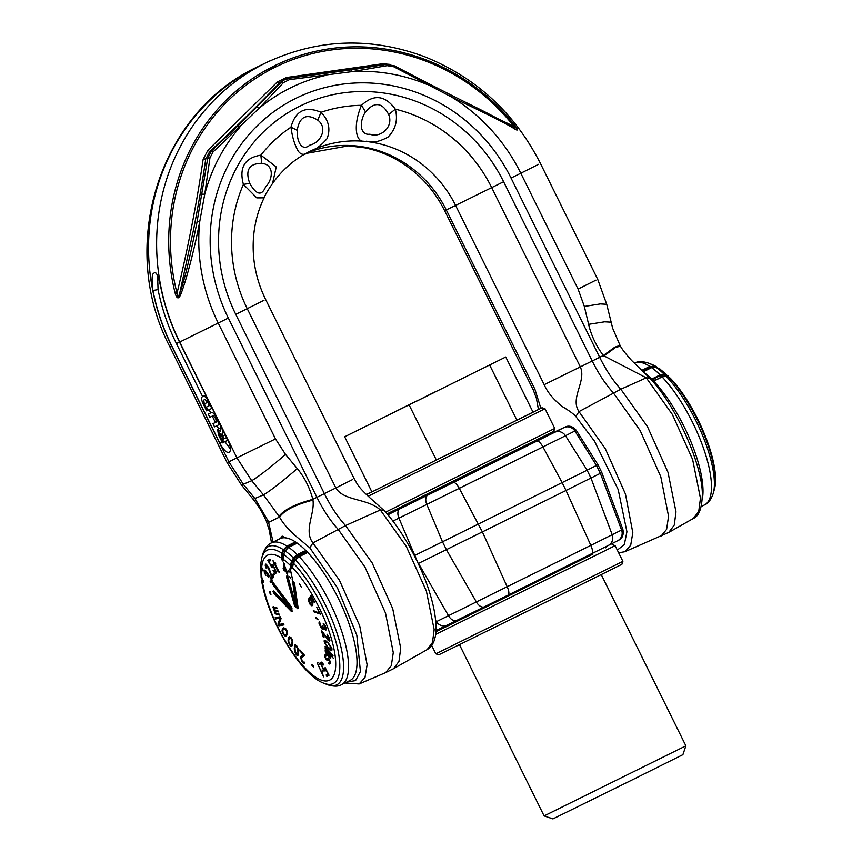 <?xml version="1.0" encoding="UTF-8"?>
<svg xmlns="http://www.w3.org/2000/svg" width="862" height="862" viewBox="0 0 862 862"><rect width="100%" height="100%" fill="white"/><g stroke="black" fill="none" stroke-linecap="round" stroke-linejoin="round"><path stroke-width="1.29" d="M387.803 514.786L453.25 482.558A8.782 2.877 63.7 0 1 459.306 488.366L482.375 531.897L566.011 490.478L590.836 545.377L435.795 621.965M608.27 545.463L617.537 540.797A8.782 8.448 -116.8 0 0 617.591 540.765L608.216 545.495A8.782 8.448 -116.8 0 1 608.152 545.527L508.117 595.092A8.782 2.877 -116.3 0 0 507.201 586.796L482.375 531.897L446.387 549.665L476.395 601.999A8.782 5.15 -116.2 0 0 484.455 606.783L456.591 620.489A8.782 5.15 -116.2 0 1 456.58 620.5A8.782 5.15 -116.2 0 1 448.52 615.727L418.512 563.392L446.387 549.665L442.497 541.789L562.121 482.601L566.011 490.478L600.361 473.335L621.588 530.022L590.836 545.377A8.782 2.877 -116.3 0 1 591.752 553.673L508.127 595.092M400.022 508.795A8.782 5.15 63.8 0 0 398.923 518.137L418.232 563.532M453.25 482.558L554.471 432.401A8.782 8.448 63.2 0 1 565.494 435.73L576.225 430.31L597.937 464.715L601.827 472.591L622.86 529.365L621.588 530.022A8.782 8.448 -116.8 0 1 617.591 540.765L618.97 540.043C619.81 539.634 624.497 537.177 622.86 529.365M601.827 472.591L600.361 473.335L596.461 465.458L597.937 464.715M591.752 553.684A8.782 2.877 -116.3 0 0 591.752 553.673L608.216 545.495A8.782 8.448 -116.8 0 0 612.203 534.752L590.976 478.065L587.087 470.189L562.121 482.601L542.941 446.947L565.494 435.73L587.087 470.189L596.461 465.458L574.879 431A8.782 8.448 63.2 0 0 563.856 427.671L539.246 439.577A8.782 8.308 -115.9 0 1 539.3 439.555M414.374 555.634L442.497 541.789L426.809 504.41L542.941 446.947A8.782 2.877 63.7 0 0 536.886 441.139M394.43 510.272L395.712 510.703L399.526 508.882L529.731 444.404M617.311 550.075L624.303 544.655L626.922 531.789L618.205 489.627L594.532 441.204L575.848 416.529C573.758 414.072 569.351 410.818 562.606 406.767C553.76 399.893 547.618 392.533 544.181 384.689L455.589 205.415L446.29 209.94L534.882 389.204L540.851 408.308M541.605 437.508L541.778 438.349M605.48 546.864L606.385 547.381M575.848 416.529L578.973 411.605L620.823 389.236L647.405 426.539L668.007 472.333L675.991 511.866L674.267 525.098L668.793 532.393L624.875 551.723L630.704 545.226L632.805 532.673L625.456 494.055L605.286 448.682L578.973 411.605C569.771 398.082 586.71 380.95 580.309 366.889L603.281 355.51L614.854 347.138L620.058 345.436L612.656 328.271L606.708 304.275L597.689 279.299L540.42 163.435C514.819 113.202 476.33 77.677 424.955 56.849C370.8 36.732 317.981 38.618 266.509 62.527A211.966 200.296 64.1 0 0 179.695 342.042L179.533 342.117A211.966 200.296 -115.9 0 1 160.677 286.712C158.328 276.314 156.302 271.67 154.589 272.769L155.688 272.931M668.793 532.393L693.393 518.439L698.759 511.274L700.461 498.279L692.617 459.457L672.382 414.482L646.274 377.836L620.823 389.236C613.216 380.972 606.148 370.326 599.65 357.31L511.047 178.046L520.799 173.219A178.66 168.823 64.1 0 0 451.569 97.007C480.026 110.864 506.048 123.234 514.549 128.891C518.234 131.164 518.321 130.054 514.819 125.55A205.533 194.219 64.1 0 0 274.073 65.997A205.533 194.219 64.1 0 0 175.288 293.694C176.958 299.092 178.822 299.243 180.88 294.125C185.686 281.863 193.756 252.588 199.715 221.739L204.736 194.23L209.962 157.843L213.108 151.852L259.085 108.31L283.501 82.58L289.449 79.638L352.299 71.6L387.167 65.652L393.826 66.783L451.569 97.007L451.817 95.434L469.79 104.388C485.974 112.168 500.671 120.023 513.86 127.932L515.088 128.643L513.957 126.369L514.819 125.55M603.809 356.081L615.199 347.688L620.424 346.093C621.976 349.132 625.715 353.937 631.63 360.488L649.668 378.084L646.274 377.836L603.281 355.51C596.008 345.565 591.116 335.178 588.606 324.338L604.618 321.817L610.975 322.172M660.895 536.315L666.617 529.343L668.556 516.284L660.798 476.729L640.164 430.569L613.388 392.921C605.77 384.657 598.713 374.011 592.216 360.995L503.613 181.731A158.145 149.438 -115.9 0 0 299.62 106.274A158.145 149.438 -115.9 0 0 235.768 314.371L324.371 493.635C330.868 506.651 337.926 517.297 345.543 525.561L312.938 542.909L309.814 547.833L337.344 587.593L356.825 635.197L360.445 671.563L355.564 680.603L346.75 682.09M544.181 384.689L580.309 366.889L491.706 187.625A144.342 136.401 64.1 0 0 395.346 109.162C385.045 95.186 373.774 93.904 361.523 105.304C353.011 124.731 355.004 144.794 366.738 141.131C372.222 143.124 379.302 141.788 387.975 137.123C395.669 129.322 398.115 120.001 395.346 109.162L388.665 114.527C382.254 102.266 374.528 101.382 365.51 111.888L361.523 105.304A144.342 136.401 64.1 0 0 321.02 112.297C305.514 105.681 295.504 110.638 290.99 127.167C292.25 136.993 294.664 144.967 298.252 151.098C301.204 155.268 304.986 155.375 309.598 151.421C315.061 150.085 320.89 145.818 327.086 138.61C330.782 129.052 328.756 120.281 321.02 112.297L317.766 120.13C306.516 113.127 299.653 116.521 297.196 130.313L290.99 127.167A144.342 136.401 64.1 0 0 260.874 155.149C244.733 157.811 238.914 167.562 243.407 184.403L256.801 197.872L264.117 197.84C258.374 209.714 254.872 222.439 253.622 236.026C251.747 258.007 255.755 279.169 265.647 299.513L354.239 478.776C358.053 485.338 358.129 486.858 370.1 497.967L383.741 510.218L380.347 509.97L406.271 546.368L426.378 591.052L434.168 629.616L432.476 642.524L427.143 649.646C431.183 647.125 433.801 643.181 434.965 637.805C436.678 632.773 436.894 617.882 431.259 598.088C422.94 567.325 402.004 529.246 383.741 510.218L383.741 510.229M264.117 197.829C265.162 194.877 267.974 190.093 272.554 183.477L276.26 166.926L260.874 155.149L261.682 163.306C249.064 163.521 245.077 170.191 249.732 183.337L243.407 184.403A144.342 136.401 64.1 0 0 247.243 308.682L264.009 300.288M497.611 118.59L513.957 126.369A203.971 192.743 64.1 0 0 275.043 67.268A203.971 192.743 64.1 0 0 177.012 293.231C177.356 297.81 178.283 297.713 179.781 292.94C184.36 280.743 190.136 256.93 197.118 221.502L199.715 221.739A178.66 168.823 64.1 0 0 218.226 323.056L275.484 438.92L285.537 454.425L297.293 468.605C304.458 477.225 309.652 487.472 312.852 499.335L312.971 500.111C295.58 504.572 284.428 510.218 279.525 517.06C282.876 523.137 288.177 529.365 295.429 535.733L309.814 547.833M273.103 542.079L268.394 521.456L255.206 498.915L243.58 484.659L228.883 461.827L171.624 345.964A211.966 200.296 -115.9 0 1 258.438 66.449A211.966 200.296 -115.9 0 1 258.449 66.439C158.5 112.038 117.34 246.995 169.879 346.793L171.775 345.888L219.832 443.122L222.03 442.023M280.419 538.481L282.165 536.099L285.742 537.899M312.971 500.111C314.986 513.935 303.499 530.604 312.938 542.909L339.434 580.234L359.745 625.92L367.126 664.796L365.014 677.435L359.142 683.965L385.616 672.64L391.337 665.669L393.277 652.609L385.519 613.054L364.874 566.894L338.098 529.246C330.491 520.982 323.433 510.336 316.925 497.32L228.333 318.056A166.937 157.746 -115.9 0 1 295.731 98.397A166.937 157.746 -115.9 0 1 511.047 178.046M385.616 672.64L393.514 668.718L398.977 661.423L400.711 648.192L392.727 608.658L372.125 562.864L345.543 525.561L380.347 509.97C367.621 498.193 343.776 501.253 335.846 487.946L312.852 499.335C295.375 504.011 284.104 509.657 279.04 516.284L279.525 517.06L268.728 522.307L266.067 520.562L268.394 521.456M305.805 153.468A113.116 106.888 -115.9 0 1 446.29 209.94L444.652 210.716C434.47 190.47 420.063 174.415 401.433 162.584C389.893 155.343 377.664 150.43 364.755 147.822L348.485 145.84L305.751 153.501M620.424 346.093L620.047 345.425L620.424 346.093M297.293 468.605C281.928 481.836 270.657 490.597 263.481 494.885L279.04 516.284M157.584 275.808L158.058 289.621A206.471 195.103 64.1 0 0 176.43 343.582L179.511 342.085L227.59 439.351C230.671 446.117 231.296 450.341 229.454 452.044L228.807 452.356C226.329 452.755 223.333 449.673 219.832 443.122M153.942 273.082C151.874 273.814 151.54 279.622 152.93 290.483A211.966 200.296 64.1 0 0 171.775 345.888M224.917 441.667L230.51 449.124M176.43 343.582L202.645 396.649M209.11 409.719L210.673 412.887M212.267 416.098L215.414 422.466M216.998 425.666L218.582 428.877M211.352 412.586L208.227 414.094L209.811 417.294L212.925 415.775C215.306 417.251 216.362 419.385 216.082 422.154L212.968 423.673L214.541 426.862L217.666 425.343C220.521 424.449 213.819 410.894 211.352 412.586L208.227 414.094M223.829 442.184L227.633 440.342L226.307 437.67L224.152 438.715L222.805 436L222.31 429.567L220.78 426.474L220.51 431.614L217.633 429.341L218.431 434.739L222.45 442.863L223.312 442.443L219.81 435.364L219.476 433.047L221.103 434.728L223.29 439.135L222.515 439.512L223.829 442.184L223.312 442.443M223.28 439.135L222.515 439.512M226.307 437.67L224.152 438.715M211.836 408.383L208.281 401.186C206.406 397.684 204.811 396.035 203.486 396.251L202.096 396.919C201.115 397.824 201.449 400.087 203.098 403.707L206.654 410.905L207.516 410.484L204.294 403.955L203.723 400.097L205.016 399.462L207.742 402.274L209.391 405.614L206.46 407.047L208.033 410.237L212.203 408.211M216.19 422.078L212.968 423.673M209.38 405.593L206.46 407.047M197.118 221.502L207.72 158.199L209.962 157.843M180.88 294.125L179.781 292.94L193.907 227.977C198.799 202.796 202.732 179.856 205.716 159.179L209.671 151.626C230.844 132.209 260.13 103.397 279.471 82.957L282.995 80.403M175.288 293.694L177.012 293.231C187.905 248.558 196.611 203.938 203.13 159.384L207.914 150.236L277.23 82.041L286.303 77.537L382.523 63.766L390.109 64.402M514.14 128.158L515.088 128.643M514.549 128.891L513.86 127.932M394.236 65.835L393.826 66.783L394.236 65.835M385.842 64.402L394.311 65.792L427.046 82.806L426.679 84.314A178.66 168.823 64.1 0 0 352.299 71.6L351.233 69.876L385.842 64.402L387.167 65.652M203.13 159.384L207.72 158.199L211.675 150.656L237.761 126.067L281.475 81.976L284.934 79.455L288.964 78.27L385.928 64.381M289.449 79.638L289.007 78.248L351.297 69.854M277.23 82.041L279.471 82.957L281.475 81.976L283.501 82.58M282.952 80.425L289.007 78.248M207.914 150.236L209.671 151.626L211.675 150.656L213.108 151.852M228.333 318.056L179.695 342.042L236.953 457.905L251.726 480.705L263.481 494.885L253.126 499.249L241.5 485.004L251.726 480.705C258.902 476.417 270.172 467.657 285.537 454.425M365.51 111.888C358.98 121.973 359.81 135.56 369.96 134.192C380.013 138.437 394.02 127.07 388.665 114.527M297.196 130.313C296.83 142.65 302.26 151.68 309.997 144.999C320.265 143.06 328.487 128.19 317.766 120.13M249.732 183.337C256.445 195.017 261.746 196.191 265.625 186.849C272.974 179.361 274.622 164.556 261.682 163.306M644.841 373.074A79.078 25.871 63.7 0 1 687.617 434.049A79.078 25.871 63.7 0 1 702.228 499.464M704.48 504.927A79.078 25.871 -116.3 0 0 704.534 504.906A79.078 25.871 -116.3 0 0 704.61 451.472A79.078 25.871 -116.3 0 0 662.124 376.953L654.851 380.551A79.078 25.871 -116.3 0 0 652.868 378.526L660.141 374.916A79.078 25.871 -116.3 0 0 651.65 367.632L644.388 371.231A79.078 25.871 -116.3 0 0 642.567 370.003L649.84 366.393A79.078 25.871 -116.3 0 0 634.41 363.15A79.078 25.871 -116.3 0 0 634.357 363.182C637.912 361.103 642.826 361.156 649.108 363.355A77.149 25.246 63.7 0 1 654.247 366.081L657.2 367.255A74.412 24.351 -116.3 0 0 652.275 364.637L649.108 363.355M653.353 379.011L660.464 375.498L664.354 374.992A1.433 1.002 -71.7 0 0 664.3 376.155M664.214 376.274L662.038 376.877M713.348 493.064L714.242 489.767A74.412 24.351 -116.3 0 0 668.869 377.276L666.272 376.414A77.149 25.246 63.7 0 1 713.348 493.064C711.193 499.497 708.262 503.451 704.534 504.906L701.248 506.533M659.01 368.483L656.057 367.32A77.149 25.246 63.7 0 1 664.29 374.388L666.886 375.25A74.412 24.351 -116.3 0 0 659.01 368.483L668.869 377.244M661.434 377.103L660.141 374.916L664.29 374.388L668.556 377.136M643.16 370.38L650.185 366.9L654.312 366.598L657.641 367.934M350.047 680.452A79.078 25.871 63.7 0 0 350.101 680.43A79.078 25.871 63.7 0 0 338.238 598.174A79.078 25.871 63.7 0 0 279.967 538.675A79.078 25.871 -116.3 0 0 279.913 538.707A79.078 25.871 -116.3 0 0 279.859 538.728M292.487 567.929L290.925 565.515L292.002 561.528L294.028 558.371L293.479 558.016A77.149 25.246 -116.3 0 0 285.247 550.947L283.587 554.406A74.412 24.351 63.7 0 1 291.453 561.173L293.479 558.016L297.218 554.643L304.491 551.044A79.078 25.871 63.7 0 1 306.484 553.07L299.211 556.669L295.461 560.041L293.436 563.198A74.412 24.351 63.7 0 1 336.676 644.582A74.412 24.351 63.7 0 1 323.703 683.167L326.87 684.45A77.149 25.246 -116.3 0 0 340.318 644.431A77.149 25.246 -116.3 0 0 295.461 560.041L299.017 556.572L295.375 559.858L293.349 563.005L292.261 567.067M262.63 554.74L261.736 558.048A74.412 24.351 63.7 0 1 281.766 553.167L283.436 549.708A77.149 25.246 -116.3 0 0 262.63 554.74C264.699 548.415 267.629 544.472 271.444 542.898A79.078 25.871 63.7 0 1 271.498 542.877A79.078 25.871 63.7 0 1 286.927 546.12L287.272 546.627L294.545 543.028L294.19 542.521A79.078 25.871 63.7 0 1 296.011 543.75L288.738 547.359A79.078 25.871 63.7 0 1 297.218 554.643L297.541 555.214L304.814 551.615L304.491 551.044M295.386 559.944L293.436 562.983L292.433 568.381C291.959 569.254 291.302 568.575 290.451 566.356L291.453 561.173L293.565 562.67M260.755 565.375L261.132 577.249L262.759 579.814C264.02 581.947 264.149 582.874 263.158 582.604L262.468 581.904A69.757 22.821 -116.3 0 0 306.312 669.278A69.757 22.821 -116.3 0 0 335.07 655.303A69.757 22.821 -116.3 0 0 292.293 567.433L292.38 568.058M283.587 554.406L283.35 560.257C283.232 561.647 282.628 561.237 281.54 559.029L281.227 557.908A69.757 22.821 -116.3 0 0 261.682 567.433L262.371 568.349C263.47 570.622 263.427 571.355 262.242 570.525L260.723 565.515L262.598 570.051A1.433 0.668 143 0 0 262.975 569.75M323.703 683.167C299.922 674.483 267.091 617.526 261.542 580.137L262.468 581.904L262.748 581.354L262.016 578.251M286.507 576.829C286.593 575.396 287.197 575.805 288.317 578.057L296.129 606.061L292.66 581.785C293.08 580.859 293.737 581.538 294.642 583.811L298.155 608.356C297.756 609.154 297.131 608.637 296.291 606.816C295.989 607.645 295.364 607.096 294.405 605.135L286.507 576.829L287.111 576.376M274.105 593.789C272.845 591.731 272.715 590.804 273.707 590.998L290.914 608.594L273.394 585.32C272.284 583.089 272.327 582.356 273.513 583.143L291.237 606.676C292.218 608.68 292.283 609.52 291.421 609.175C292.358 611.018 292.39 611.826 291.507 611.578L274.105 593.789L274.094 591.224M270.485 577.691L271.422 580.341L271.131 581.473L270.215 580.923L270.162 581.548L271.228 582.583L272.209 582.389L271.541 578.855L266.186 571.312L264.365 570.084L264.192 572.066L265.841 575.547L264.957 572.26L265.593 571.474L268.416 576.969L268.696 575.956L270.819 577.518M311.699 601.751L312.249 604.046L311.236 604.693L308.477 598.907L308.445 600.62L309.9 604.079L311.893 605.846L312.755 605.393L312.852 603.594L310.029 598.562L311.182 597.075L314.328 602.678L314.695 602.215L310.999 595.642L309.124 598.066L312.163 601.525M316.634 607.085L319.543 613.151L313.337 610.608L313.919 611.826L320.632 614.186L316.634 607.085M316.225 618.485L318.067 619.778L317.636 618.754L315.794 617.472L316.225 618.485L316.828 618.194M320.804 627.558L322.884 629.346L323.53 628.172L325.696 630.154L326.407 628.829L325.233 625.618L323.196 623.323L325.588 628.894L324.36 628.463L322.377 625.661L322.927 628.129L321.623 627.848L319.36 621.976L319.22 624.207L321.214 627.364M329.79 639.205L328.239 639.496L321.343 630.219L323.272 637.072L324.047 637.6L322.55 632.266L327.312 639.335L329.446 641.08L329.564 638.386L327 634.184L328.907 639.636L329.898 640.423M301.463 657.76L304.221 655.756L304.114 654.614L299.857 649.894L299.965 651.036L303.273 654.7L300.806 656.424L300.644 658.083L302.659 662.544L303.941 663.762L304.76 663.449L304.2 662.016L303.715 662.49L302.056 660.658L301.463 657.76M298.543 653.902L298.004 648.343L296.743 645.853L294.998 644.916L294.254 648.17L294.901 652.06L296.894 655.325L297.918 655.486L298.543 653.902M271.789 577.443L272.618 578.779L273.825 575.525L272.995 574.2L272.058 576.721L268.782 567.638L265.841 564.093L265.27 565.634L266.013 567.95L266.811 568.651L266.283 565.795L267.619 566.485L271.789 577.443L273.071 577.562M274.504 574.76L273.707 573.349L274.504 574.76M272.144 567.735L272.036 566.248L272.801 566.129L274.666 568.791L275.387 571.818L273.049 570.644L274.558 572.767L275.765 573.521L276.152 571.7L273.653 566.334L271.659 564.545L271.271 566.366L268.89 561.712L270.668 560.515L269.925 559.061L267.834 560.462L272.144 567.735M278.857 571.237L275 564.168L275.862 564.104L275.334 562.918L274.472 562.983L273.028 560.645L273.987 564.254L274.612 564.201L277.92 571.312L279.385 572.422L278.857 571.237M283.63 562.692L283.63 570.105L286.184 571.851L287.919 576.172L286.83 572.282L287.897 573.014L287.434 571.344L286.367 570.622L283.63 562.692M290.483 578.294L289.643 576.506L290.483 578.294M289.158 572.045L288.317 570.256L289.158 572.045M292.789 580.438L290.074 568.069L290.02 571.14L290.419 570.062L292.789 580.438M301.269 587.033L299.653 583.886L301.269 587.033M328.314 642.955L324.92 640.337L324.166 640.778L324.543 642.847L327.937 647.75L331.751 650.325L331.719 647.868L328.314 642.955M324.909 646.759L333.012 655.616L325.351 646.532M329.672 657.868L330.534 658.094L330.685 656.898L329.618 654.344L333.26 658.148L325.082 648.062L326.138 650.056L325.276 649.689L325.308 651.661L326.547 654.139L329.672 657.868L330.696 657.437M329.112 660.098L329.672 661.876L328.605 663.137L329.726 664.063L330.243 663.546L330.027 661.003L328.487 658.773L325.944 658.611L325.394 656.833L326.461 655.573L325.103 654.743L324.769 656.758L325.847 659.171L327.172 660.227L329.478 659.926M324.78 667.899L324.855 669.354L324.069 669.429L322.216 666.725L321.537 663.729L323.907 665.011L322.41 662.856L321.181 662.048L320.75 663.794L323.207 669.171L325.211 671.035L325.642 669.289L327.991 673.965L326.138 675.011L326.87 676.476L329.047 675.248L325.243 667.673M318.8 662.846L319.856 664.279L318.8 662.846M322.011 669.968L323.056 671.401L322.011 669.968M317.184 662.835L323.552 676.821L322.183 672.392L322.56 674.44L317.184 662.835M311.796 664.667L312.206 666.067L313.682 667.005L313.272 665.604L311.796 664.667M292.358 645.401L292.66 640.875L291.582 638.343L289.654 636.759L288.22 638.882L288.328 642.19L290.138 645.681L291.345 646.306L292.358 645.401M286.421 635.822L287.542 634.055L287.262 631.286L285.979 628.926L283.792 627.827L282.165 629.81L282.445 632.579L284.492 635.671L286.421 635.822M283.393 623.657L278.932 624.508L281.066 618.582L280.225 616.761L275.118 617.731L275.678 618.948L280.021 618.119L278.006 624.023L278.846 625.855L283.954 624.875L283.393 623.657M279.169 614.1L275.808 613.065L274.924 611.007L278.34 611.88L277.963 610.867L274.73 609.876L273.663 608.303L273.9 607.656L277.133 608.658L276.756 607.645L273.006 606.848L275.247 613.776L279.557 615.102L279.169 614.1M270.42 592.032L269.601 591.31L270.118 593.81L270.948 594.532L270.42 592.032M283.91 568.952L284.255 564.912L285.721 570.181L283.91 568.952M328.303 643.666L330.911 647.254L330.986 649.183L327.948 647.05L325.351 643.461L325.276 641.533L328.756 643.44M326.493 650.767L329.273 654.193L329.823 656.672L326.536 653.299L325.987 651.112L327.054 650.487M297.961 652.922L296.83 654.236L295.31 651.801L294.955 647.481L295.698 646.058L297.595 648.601L297.961 652.922L298.629 652.588M291.83 644.367L290.699 645.088L289.104 643.009L288.673 640.649L289.557 638.074L290.731 638.257L292.132 640.875L291.83 644.367L292.757 643.903L291.431 644.991M285.958 634.766L284.492 634.755L282.952 632.374L282.833 630.348L283.749 629.098L285.214 629.109L286.755 631.49L286.874 633.516L285.958 634.766L286.895 634.303L285.387 635.057M296.291 606.816L296.129 606.061M296.302 606.029L294.998 605.146L287.1 576.829A1.433 0.679 -15.6 0 1 287.563 576.721M298.209 607.904L296.776 606.439L293.295 581.634M291.421 609.175L290.914 608.594M292.024 611.169L274.385 593.239A1.433 0.948 -44.4 0 0 275.021 592.42M291.841 608.658L273.739 584.845L273.836 583.283M263.664 582.195L262.748 581.354A1.433 0.948 -44.4 0 0 263.309 580.697M262.975 570.321L262.242 570.525M283.436 559.923L281.831 557.94L282.327 553.447L283.997 549.988L287.272 546.627L287.93 547.715M299.125 556.593L306.484 553.07M293.36 563.091L292.347 565.838M295.601 559.524L294.028 558.371L297.541 555.214L298.532 556.841M305.784 553.221L304.814 551.615M295.17 544.084L294.545 543.028M268.696 575.956L269.397 575.611M267.726 576.031L268.879 575.87M267.77 575.525L268.653 575.568M265.216 571.377L265.938 571.021M264.192 572.066L265.065 571.635M264.095 570.967L265.022 570.504L265.119 571.549M264.117 570.719L265.022 570.504M271.605 582.68L272.209 582.378M271.228 582.583L272.166 582.119L271.347 581.365M270.69 582.119L271.616 581.667M271.131 581.473L272.187 580.794M271.358 581.085L272.166 580.686M271.422 580.341L271.972 580.061M266.283 564.254L266.336 565.763M273.469 574.954L272.058 576.721M269.989 559.179L268.761 559.998L269.45 561.334M272.123 564.632L272.198 565.903L271.271 566.366M275.226 571.959L276.228 572.961L275.312 573.435M276.088 571.506L275.021 572.066M274.558 562.983L275.603 563.877M284.438 563.726L284.341 564.869M284.471 569.329L287.305 572.056M290.634 568.608L290.806 569.868M311.236 596.073L310.363 598.142M311.753 604.768L312.755 605.372M320.362 613.615L314.77 611.201M322.69 628.258L323.595 628.807M326.342 628.603L325.33 629.152M325.556 629.034L326.386 629.616M331.956 648.677L330.986 649.183L332.096 649.829M325.093 640.423L325.233 641.576M330.545 656.316L329.823 656.672L330.609 657.404M326.051 649.98L326.138 650.778L326.946 650.357M327.043 658.988L328.034 659.742M325.739 654.808L325.674 655.917M327.959 658.514L326.709 659.15M329.327 663.902L330.265 663.438L329.64 662.792M330.318 662.328L329.273 662.975M327.991 673.965L327.064 674.547L327.775 675.959M324.694 669.462L325.717 670.474M321.601 662.145L321.763 663.6M325.814 668.804L324.478 669.569M303.92 662.447L304.771 663.212M303.941 654.43L301.732 655.971L301.592 657.674M297.293 654.301L298.22 655.012M295.623 644.927L295.278 646.425M298.564 653.525L297.218 654.344M290.947 645.056L292.078 645.8M289.837 636.813L289.072 638.968M289.557 638.074L290.968 637.546M285.193 634.992L286.626 635.606M284.007 627.805L283.005 630.025M287.628 633.376L286.895 634.303M284.32 628.807L285.441 628.409M279.331 624.433L279.773 625.392L283.835 624.616M280.818 618.054L279.126 623.98M276.163 617.526L276.605 618.485L280.667 617.709M276.109 613.151L279.234 614.261M275.032 609.973L275.237 610.824M273.825 606.74L274.03 607.602M273.9 607.656L276.821 607.807M275.107 610.889L278.027 611.039M266.617 565.612L267.317 565.256M265.474 566.528L266.142 566.194M265.27 565.634L266.207 565.17M265.345 564.729L266.272 564.276M267.834 560.462L268.761 559.998M271.131 565.289L272.069 564.826M274.558 572.767L275.484 572.303M275.387 571.818L276.077 571.474M272.403 566L273.125 565.644M278.426 571.894L279.019 571.592M277.92 571.312L278.469 571.043M274.612 564.201L275.538 563.748M273.987 564.254L274.913 563.791M275 564.168L275.732 563.813M283.156 568.446L283.986 568.036M286.83 572.282L287.585 571.905M286.184 571.851L287.121 571.387M283.63 570.105L284.557 569.642M292.089 579.77L292.627 579.512M289.675 569.146L290.602 568.683M299.599 584.824L300.148 584.555M309.889 599.424L310.589 599.068M310.535 599.909L311.074 599.65M309.124 598.066L310.061 597.603M311.893 605.846L312.723 605.436M311.279 605.641L312.206 605.178M310.514 604.952L311.171 604.628M308.445 600.62L309.113 600.286M311.99 604.715L312.884 604.273M312.141 604.521L312.874 604.154M312.249 604.046L312.863 603.745M313.919 611.826L314.845 611.363M321.849 628.807L322.787 628.344M319.22 624.207L319.802 623.916M319.059 623.452L319.856 623.054M319.037 622.741L319.845 622.342M319.091 622.235L319.694 621.933M322.981 627.622L323.584 627.321M325.588 628.894L326.321 628.527M325.642 628.387L326.202 628.107M323.562 624.325L324.112 624.056M325.696 630.154L326.289 629.863M325.416 630.057L326.353 629.594M324.802 629.669L325.728 629.206M324.241 629.12L324.802 628.84M322.884 629.346L323.616 628.98M322.334 629.152L323.272 628.689M329.058 639.281L329.726 638.947M328.95 638.43L329.489 638.16M328.875 640.843L329.801 640.391M328.562 640.638L329.489 640.175M327.883 640.024L328.541 639.701M327.312 639.335L327.851 639.065M323.272 637.072L323.832 636.792M331.342 650.368L331.999 650.045M330.728 650.088L331.665 649.625M330.265 649.786L331.191 649.323M329.456 649.172L330.049 648.881M324.187 641.651L325.114 641.199M324.166 640.778L324.985 640.369M326.159 641.791L326.752 641.5M325.276 641.533L326.202 641.08M331.223 648.978L331.945 648.623M329.327 657.577L330.265 657.113M328.637 656.855L329.176 656.585M325.308 651.661L325.987 651.327M325.125 650.875L326.062 650.422M325.114 650.034L325.717 649.732M329.273 654.193L329.834 653.924M328.357 659.559L328.95 659.268M326.579 659.936L327.506 659.473M324.769 656.758L325.47 656.413M324.705 655.842L325.642 655.379M324.823 655.163L325.631 654.764M325.793 655.734L326.353 655.454M329.553 662.555L330.308 662.178M324.963 668.923L325.685 668.556M326.138 675.011L327.064 674.547M324.737 670.927L325.674 670.464M323.983 670.227L324.909 669.763M320.75 663.794L321.677 663.341M320.632 662.738L321.558 662.275M321.925 663.514L322.636 663.158M324.855 669.354L325.793 668.901M312.206 666.067L313.132 665.604M303.941 663.762L304.76 663.352M303.133 663.072L304.07 662.609M302.659 662.544L303.338 662.21M301.926 661.531L302.476 661.262M300.644 658.083L301.581 657.62M300.601 657.62L301.528 657.167M300.633 656.844L301.56 656.381M300.806 656.424L301.732 655.971M303.273 654.7L303.909 654.387M299.965 651.036L300.601 650.724M296.894 655.325L297.821 654.861M296.162 654.549L296.819 654.226M294.319 649.258L294.869 648.978M294.254 648.17L294.933 647.836M294.373 646.5L295.3 646.047M294.556 645.735L295.483 645.282M294.707 645.336L295.58 644.916M297.767 653.87L298.564 653.471M298.047 651.629L298.608 651.349M296.075 646.166L296.733 645.843M295.698 646.058L296.55 645.638M290.86 646.177L291.787 645.713M290.138 645.681L291.076 645.218M289.406 644.722L289.966 644.453M288.123 641.242L288.705 640.951M288.08 640.337L288.781 639.981M288.102 639.744L288.953 639.324M288.22 638.882L289.147 638.43M288.63 637.664L289.567 637.201M288.985 637.169L289.751 636.792M292.153 643.408L292.897 643.041M292.315 642.416L292.886 642.136M290.731 638.257L291.302 637.977M290.289 637.977L291.022 637.621M285.915 636.027L286.486 635.747M285.581 636.081L286.507 635.617M285.053 636.016L285.979 635.553M284.492 635.671L285.43 635.208M283.727 634.928L284.341 634.626M282.154 631.361L282.811 631.038M282.068 630.531L282.973 630.079M282.165 629.81L283.102 629.357M282.294 629.379L283.232 628.915M282.585 628.775L283.512 628.312M286.507 634.195L287.445 633.732M286.874 633.516L287.617 633.139M285.214 629.109L285.839 628.797M278.846 625.855L279.773 625.392M278.006 624.023L278.932 623.56M280.021 618.119L280.7 617.785M275.678 618.948L276.605 618.485M275.247 613.776L276.174 613.324M274.191 610.953L275.118 610.501M274.094 610.393L274.989 609.951M272.974 607.732L273.911 607.268M272.888 607.171L273.771 606.729M270.118 593.81L270.733 593.509M591.386 554.719L435.87 631.835M435.881 631.63L449.662 624.756M612.16 544.612L615.102 545.614L609.714 548.361L435.59 634.432M435.816 653.816L438.758 654.818L545.517 602.312L621.89 564.308L622.881 561.367L435.816 653.816L431.69 645.466M544.105 815.915L552.93 818.9L628.689 781.64L682.898 754.67L685.883 745.846L544.105 815.915L459.5 644.733M385.54 512.19L554.74 428.436L553.738 431.377L387.038 513.892M505.757 357.008L344.671 436.775L505.757 357.008L533.007 412.144L542.058 407.748L366.425 494.626M366.328 494.529L371.845 491.76M542.058 407.748L545.01 408.75L368.16 496.243M533.007 412.144L371.921 491.911L344.671 436.775M434.739 392.264L396.746 410.948L434.739 392.264M407.92 405.366L389.721 414.353L407.92 405.366M418.092 400.291L407.748 405.409L418.092 400.291M424.082 397.36L435.439 391.725L424.082 397.36M489.724 365.165L516.974 420.3M409.191 405.054L436.441 460.189M291.528 568.015L291.302 566.399A6.594 4.396 -44.4 0 1 292.444 562.164L294.47 559.018A6.594 4.396 -44.4 0 1 298.209 555.645L305.482 552.036M484.455 606.783L508.117 595.092L484.466 606.773A8.782 5.15 -116.2 0 1 484.455 606.783L447.249 625.079A8.782 8.308 -115.9 0 1 436.409 621.664L435.666 620.468M447.195 625.101L435.957 630.564L447.249 625.079A8.782 8.308 -115.9 0 0 447.303 625.047L456.569 620.511M554.471 432.401L563.856 427.671M392.372 512.147L387.577 514.528L392.372 512.147A8.782 2.877 -116.3 0 0 392.361 512.157L395.453 510.616L392.372 512.147M427.908 495.079A8.782 5.15 63.8 0 0 426.809 504.41L392.889 521.101M390.066 513.677A8.782 8.308 64.1 0 0 388.072 515.099M389.581 513.914A8.782 8.308 64.1 0 0 387.965 514.98M559.6 429.61A8.782 8.308 -115.9 0 1 559.653 429.588L539.731 439.351M503.613 181.731L455.589 205.415A113.116 106.888 64.1 0 0 310.342 151.119A113.116 106.888 64.1 0 0 310.331 151.119C295.149 158.576 282.553 169.351 272.564 183.466M235.768 314.371L247.243 308.682L335.846 487.946L352.601 479.563M534.882 389.204L533.255 389.99L536.369 398.222L538.438 409.472M588.606 324.338L584.339 306.452L578.068 289.082L520.799 173.219L538.675 164.265M324.597 73.679L325.47 75.436A178.66 168.823 64.1 0 0 259.085 108.31L256.984 107.147M237.761 126.067L239.755 127.328A178.66 168.823 64.1 0 0 204.736 194.23L202.117 194.144M277.532 66.051A205.533 194.219 64.1 0 0 265.442 70.565M241.5 485.004L227.137 462.668L275.484 438.92M271.099 60.362A211.966 200.296 64.1 0 0 266.52 62.517A211.966 200.296 64.1 0 0 266.509 62.527M221.103 434.717L219.81 435.364M224.174 432.455L222.094 433.478M225.316 434.76L222.805 436M220.079 424.147L217.666 425.343L220.079 424.147M207.731 402.252L204.294 403.955M203.486 396.251L205.813 395.076M584.339 306.452L600.351 303.92L606.708 304.275M578.068 289.082L595.944 280.139M286.96 79.239L286.303 77.537M383.838 65.372L382.523 63.766M152.93 290.483L158.058 289.621M228.807 452.356L229.561 451.99M666.272 376.414L661.93 376.856L654.775 380.465M659.969 369.001L656.014 367.298L651.489 367.718M650.81 367.955L649.84 366.393L654.312 366.598A1.433 0.808 -68.4 0 0 654.236 366.953M668.869 377.276L670.151 378.073C696.474 405.248 721.72 465.642 714.242 489.767M666.951 375.854L666.886 375.25L668.104 375.983L669.084 377.998M657.264 367.794A1.433 0.808 -68.4 0 1 657.275 367.772L652.275 364.637M656.057 367.32L651.532 367.6L644.313 371.177M306.29 552.973L299.211 556.669A79.078 25.871 63.7 0 1 341.686 631.199A79.078 25.871 63.7 0 1 341.621 684.622A79.078 25.871 63.7 0 1 341.567 684.654M285.279 550.646L283.436 549.708L286.927 546.12L294.19 542.521M295.892 543.728L288.619 547.327L285.247 550.947M261.542 569.588L261.897 569.125L261.563 569.61A69.757 22.821 -116.3 0 0 262.08 579.124L262.307 579.361M260.55 566.571L261.121 565.278M281.227 557.908L281.82 557.919L281.238 557.929L281.766 553.167L283.609 554.104M260.841 563.339L261.8 567.595M290.311 565.386L290.925 565.504L290.311 565.407A69.757 22.821 -116.3 0 0 283.048 559.169L283.307 560.074M262.07 579.113L261.132 577.249M297.821 606.439A1.433 0.959 171.9 0 0 296.776 606.439L296.162 606.191M294.405 605.135L294.998 605.146A1.433 0.679 164.4 0 1 295.795 604.995M292.66 581.785L293.274 581.904A1.433 0.959 -8.1 0 1 293.522 581.85M291.841 608.076A1.433 0.668 143 0 1 291.464 608.378L291.27 609.003M291.507 611.578L291.787 611.029A1.433 0.948 135.6 0 0 291.981 610.856M273.394 585.32L273.739 584.845A1.433 0.668 -37 0 0 274.342 584.307M263.158 582.604L263.438 582.055A1.433 0.948 135.6 0 0 263.632 581.882M262.479 581.915L262.759 581.365M261.682 567.433L262.479 568.5M262.49 568.586A1.433 0.668 -37 0 1 261.897 569.125M281.54 559.029L282.133 559.029A1.433 0.679 164.4 0 1 282.93 558.888M290.451 566.356L291.065 566.474A1.433 0.959 171.9 0 1 292.175 566.485M292.272 565.623A1.433 0.959 -8.1 0 0 290.925 565.504M283.038 559.136L283.512 554.32L285.171 550.861L288.565 547.445M282.779 557.768A1.433 0.679 -15.6 0 0 281.82 557.919M452.701 623.495L592.14 554.492M576.225 430.31C571.15 424.352 566.312 426.431 565.418 426.895L560.882 429.06M561.582 428.726L559.653 429.588M444.652 210.716L533.255 389.99M541.25 437.68L541.422 438.521M604.574 547.316L605.404 547.855M618.647 552.79L624.875 551.723M393.514 668.718L427.143 649.636M364.755 147.811C361.943 146.896 356.523 146.238 348.496 145.85M227.137 462.668L169.879 346.793M258.449 66.439L266.52 62.517M217.633 429.341L221.362 427.498M451.817 95.434L427.046 82.806M266.067 520.562C262.393 512.858 260.841 509.119 253.126 499.26M271.508 542.866L269.246 530.087L266.38 521.284M344.908 682.995L359.142 683.965M649.668 378.084C676.584 405.765 703.306 467.236 702.314 495.424C701.83 508.494 698.856 516.166 693.393 518.439M670.151 378.073L666.154 376.338L661.93 376.856L654.732 380.422M279.913 538.707L271.444 542.898M350.101 680.43L341.621 684.622C338.206 686.702 333.292 686.648 326.87 684.45M261.736 558.048L260.69 564.168L261.714 567.541M262.145 579.264L263.761 582.162M287.186 576.322L288.253 577.982L296.312 606.492M293.382 581.581L294.556 583.66L298.177 608.195M273.836 591.073L291.184 608.938L292.11 611.136M273.469 582.992L291.27 606.773L291.927 608.626M262.404 568.446L263.061 570.288M589.651 554.719L592.183 554.471M622.881 561.367L615.102 545.614M685.883 745.846L601.277 574.663M448.983 625.241L450.718 623.377M533.556 442.583L533.987 441.301M554.74 428.436L545.01 408.75"/></g></svg>
